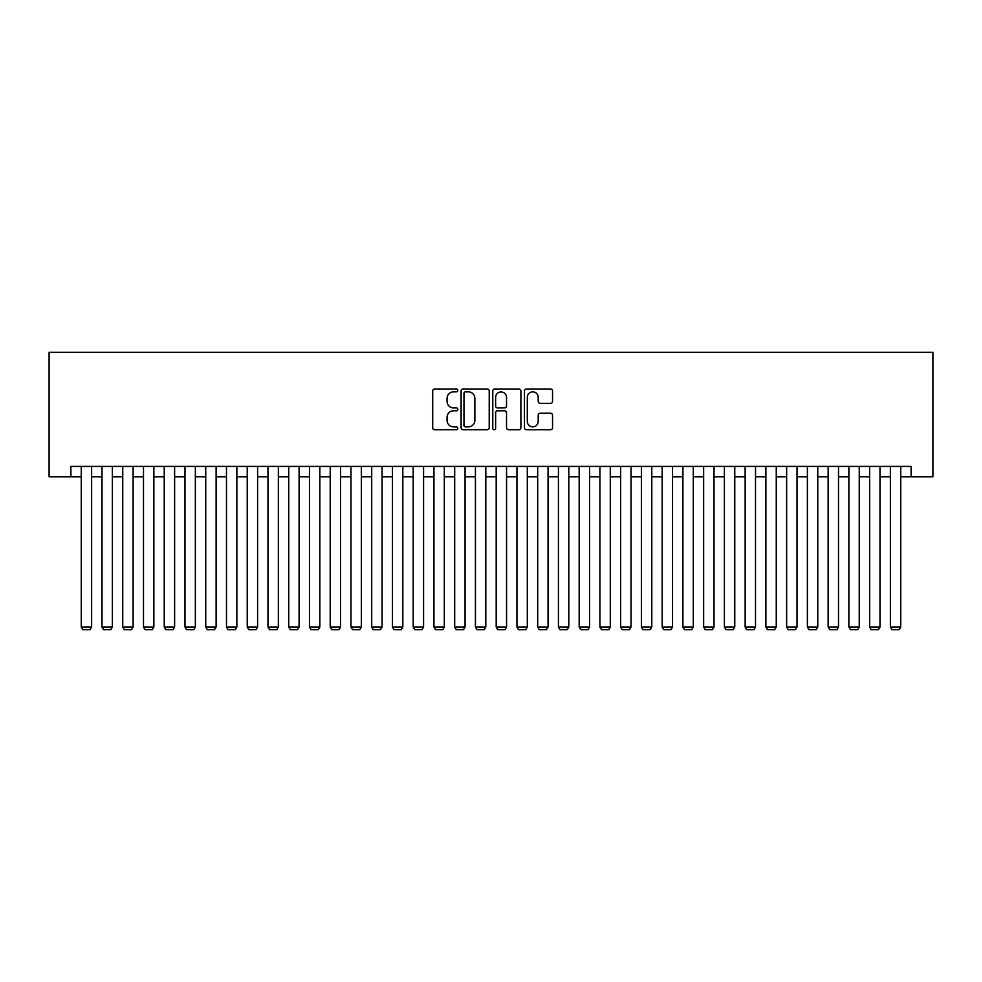 <?xml version="1.0" encoding="UTF-8"?>
<svg xmlns="http://www.w3.org/2000/svg" width="982" height="982" viewBox="0 0 982 982"><rect width="100%" height="100%" fill="white"/><g stroke="black" fill="none" stroke-linecap="round" stroke-linejoin="round"><path stroke-width="1.47" d="M457.808 390.419A1.424 1.424 0 0 0 456.385 388.995L434.744 388.995A2.038 2.038 0 0 0 432.706 391.032L432.706 427.686A2.038 2.038 0 0 0 434.744 429.723L456.385 429.723A1.424 1.424 0 0 0 457.808 428.299A1.424 1.424 0 0 0 456.385 426.875L453.586 426.875A6.518 6.518 0 0 1 447.068 420.357L447.068 417.301A6.518 6.518 0 0 1 453.586 410.783L456.385 410.783A1.424 1.424 0 0 0 457.808 409.359A1.424 1.424 0 0 0 456.385 407.935L453.586 407.935A6.518 6.518 0 0 1 447.068 401.417L447.068 398.361A6.518 6.518 0 0 1 453.586 391.855L456.385 391.855A1.424 1.424 0 0 0 457.808 390.419M550.509 403.357A2.038 2.038 0 0 0 552.547 401.319L552.547 391.032A2.038 2.038 0 0 0 550.509 388.995L526.487 388.995A2.038 2.038 0 0 0 524.449 391.032L524.449 427.686A2.038 2.038 0 0 0 526.487 429.723L550.509 429.723A2.038 2.038 0 0 0 552.547 427.686L552.547 415.263A2.038 2.038 0 0 0 550.509 413.238L540.235 413.238A2.038 2.038 0 0 0 538.197 415.263L538.197 421.425A5.45 5.45 0 0 1 532.747 426.875A5.45 5.45 0 0 1 527.297 421.425L527.297 397.293A5.45 5.45 0 0 1 532.747 391.855A5.45 5.45 0 0 1 538.197 397.293L538.197 401.319A2.038 2.038 0 0 0 540.235 403.357L550.509 403.357M70.888 476.786L70.888 466.413L911.112 466.413L911.112 476.786L932.9 476.786L932.9 352.305L49.1 352.305L49.1 476.786L81.261 476.786M489.22 391.032A2.038 2.038 0 0 0 487.182 388.995L463.148 388.995A2.038 2.038 0 0 0 461.11 391.032L461.11 427.686A2.038 2.038 0 0 0 463.148 429.723L487.182 429.723A2.038 2.038 0 0 0 489.22 427.686L489.22 391.032M494.818 388.995L518.852 388.995A2.038 2.038 0 0 1 520.89 391.032L520.89 427.686A2.038 2.038 0 0 1 518.852 429.723L508.566 429.723A2.038 2.038 0 0 1 506.528 427.686L506.528 412.821A2.038 2.038 0 0 0 504.49 410.783L497.665 410.783A2.038 2.038 0 0 0 495.628 412.821L495.628 428.299A1.424 1.424 0 0 1 494.204 429.723A1.424 1.424 0 0 1 492.78 428.299L492.78 391.032A2.038 2.038 0 0 1 494.818 388.995M91.633 476.786L102.005 476.786M112.378 476.786L122.75 476.786M133.122 476.786L143.495 476.786M153.867 476.786L164.24 476.786M174.612 476.786L184.984 476.786M195.357 476.786L205.741 476.786M216.114 476.786L226.486 476.786M236.858 476.786L247.231 476.786M257.603 476.786L267.976 476.786M278.348 476.786L288.72 476.786M299.093 476.786L309.465 476.786M319.837 476.786L330.21 476.786M340.582 476.786L350.967 476.786M361.339 476.786L371.712 476.786M382.084 476.786L392.456 476.786M402.829 476.786L413.201 476.786M423.573 476.786L433.946 476.786M444.318 476.786L454.691 476.786M465.063 476.786L475.435 476.786M485.808 476.786L496.192 476.786M506.565 476.786L516.937 476.786M527.309 476.786L537.682 476.786M548.054 476.786L558.427 476.786M568.799 476.786L579.171 476.786M589.544 476.786L599.916 476.786M610.288 476.786L620.661 476.786M631.033 476.786L641.418 476.786M651.79 476.786L662.163 476.786M672.535 476.786L682.907 476.786M693.28 476.786L703.652 476.786M714.024 476.786L724.397 476.786M734.769 476.786L745.142 476.786M755.514 476.786L765.886 476.786M776.259 476.786L786.643 476.786M797.016 476.786L807.388 476.786M817.761 476.786L828.133 476.786M838.505 476.786L848.878 476.786M859.25 476.786L869.622 476.786M879.995 476.786L890.367 476.786M900.74 476.786L911.112 476.786M465.394 391.855A1.424 1.424 0 0 0 463.97 393.279L463.97 425.452A1.424 1.424 0 0 0 465.394 426.875L468.34 426.875A6.518 6.518 0 0 0 474.858 420.357L474.858 398.361A6.518 6.518 0 0 0 468.34 391.855L465.394 391.855M506.528 397.403A5.45 5.45 0 0 0 501.078 391.953A5.45 5.45 0 0 0 495.628 397.403L495.628 405.897A2.038 2.038 0 0 0 497.665 407.935L504.49 407.935A2.038 2.038 0 0 0 506.528 405.897L506.528 397.403M91.633 466.413L91.633 626.995L81.261 626.995L81.261 466.413M91.633 626.995L90.074 629.695L82.807 629.695L81.261 626.995M112.378 466.413L112.378 626.995L102.005 626.995L102.005 466.413M112.378 626.995L110.819 629.695L103.564 629.695L102.005 626.995M133.122 466.413L133.122 626.995L122.75 626.995L122.75 466.413M133.122 626.995L131.563 629.695L124.309 629.695L122.75 626.995M153.867 466.413L153.867 626.995L143.495 626.995L143.495 466.413M153.867 626.995L152.308 629.695L145.054 629.695L143.495 626.995M174.612 466.413L174.612 626.995L164.24 626.995L164.24 466.413M174.612 626.995L173.065 629.695L165.798 629.695L164.24 626.995M195.357 466.413L195.357 626.995L184.984 626.995L184.984 466.413M195.357 626.995L193.81 629.695L186.543 629.695L184.984 626.995M216.114 466.413L216.114 626.995L205.741 626.995L205.741 466.413M216.114 626.995L214.555 629.695L207.288 629.695L205.741 626.995M236.858 466.413L236.858 626.995L226.486 626.995L226.486 466.413M236.858 626.995L235.299 629.695L228.033 629.695L226.486 626.995M257.603 466.413L257.603 626.995L247.231 626.995L247.231 466.413M257.603 626.995L256.044 629.695L248.79 629.695L247.231 626.995M278.348 466.413L278.348 626.995L267.976 626.995L267.976 466.413M278.348 626.995L276.789 629.695L269.534 629.695L267.976 626.995M299.093 466.413L299.093 626.995L288.72 626.995L288.72 466.413M299.093 626.995L297.534 629.695L290.279 629.695L288.72 626.995M319.837 466.413L319.837 626.995L309.465 626.995L309.465 466.413M319.837 626.995L318.291 629.695L311.024 629.695L309.465 626.995M340.582 466.413L340.582 626.995L330.21 626.995L330.21 466.413M340.582 626.995L339.036 629.695L331.769 629.695L330.21 626.995M361.339 466.413L361.339 626.995L350.967 626.995L350.967 466.413M361.339 626.995L359.78 629.695L352.513 629.695L350.967 626.995M382.084 466.413L382.084 626.995L371.712 626.995L371.712 466.413M382.084 626.995L380.525 629.695L373.258 629.695L371.712 626.995M402.829 466.413L402.829 626.995L392.456 626.995L392.456 466.413M402.829 626.995L401.27 629.695L394.015 629.695L392.456 626.995M423.573 466.413L423.573 626.995L413.201 626.995L413.201 466.413M423.573 626.995L422.014 629.695L414.76 629.695L413.201 626.995M444.318 466.413L444.318 626.995L433.946 626.995L433.946 466.413M444.318 626.995L442.759 629.695L435.505 629.695L433.946 626.995M465.063 466.413L465.063 626.995L454.691 626.995L454.691 466.413M465.063 626.995L463.516 629.695L456.249 629.695L454.691 626.995M485.808 466.413L485.808 626.995L475.435 626.995L475.435 466.413M485.808 626.995L484.261 629.695L476.994 629.695L475.435 626.995M506.565 466.413L506.565 626.995L496.192 626.995L496.192 466.413M506.565 626.995L505.006 629.695L497.739 629.695L496.192 626.995M527.309 466.413L527.309 626.995L516.937 626.995L516.937 466.413M527.309 626.995L525.751 629.695L518.484 629.695L516.937 626.995M548.054 466.413L548.054 626.995L537.682 626.995L537.682 466.413M548.054 626.995L546.495 629.695L539.241 629.695L537.682 626.995M568.799 466.413L568.799 626.995L558.427 626.995L558.427 466.413M568.799 626.995L567.24 629.695L559.986 629.695L558.427 626.995M589.544 466.413L589.544 626.995L579.171 626.995L579.171 466.413M589.544 626.995L587.985 629.695L580.73 629.695L579.171 626.995M610.288 466.413L610.288 626.995L599.916 626.995L599.916 466.413M610.288 626.995L608.742 629.695L601.475 629.695L599.916 626.995M631.033 466.413L631.033 626.995L620.661 626.995L620.661 466.413M631.033 626.995L629.487 629.695L622.22 629.695L620.661 626.995M651.79 466.413L651.79 626.995L641.418 626.995L641.418 466.413M651.79 626.995L650.231 629.695L642.964 629.695L641.418 626.995M672.535 466.413L672.535 626.995L662.163 626.995L662.163 466.413M672.535 626.995L670.976 629.695L663.709 629.695L662.163 626.995M693.28 466.413L693.28 626.995L682.907 626.995L682.907 466.413M693.28 626.995L691.721 629.695L684.466 629.695L682.907 626.995M714.024 466.413L714.024 626.995L703.652 626.995L703.652 466.413M714.024 626.995L712.466 629.695L705.211 629.695L703.652 626.995M734.769 466.413L734.769 626.995L724.397 626.995L724.397 466.413M734.769 626.995L733.21 629.695L725.956 629.695L724.397 626.995M755.514 466.413L755.514 626.995L745.142 626.995L745.142 466.413M755.514 626.995L753.967 629.695L746.701 629.695L745.142 626.995M776.259 466.413L776.259 626.995L765.886 626.995L765.886 466.413M776.259 626.995L774.712 629.695L767.445 629.695L765.886 626.995M797.016 466.413L797.016 626.995L786.643 626.995L786.643 466.413M797.016 626.995L795.457 629.695L788.19 629.695L786.643 626.995M817.761 466.413L817.761 626.995L807.388 626.995L807.388 466.413M817.761 626.995L816.202 629.695L808.935 629.695L807.388 626.995M838.505 466.413L838.505 626.995L828.133 626.995L828.133 466.413M838.505 626.995L836.946 629.695L829.692 629.695L828.133 626.995M859.25 466.413L859.25 626.995L848.878 626.995L848.878 466.413M859.25 626.995L857.691 629.695L850.437 629.695L848.878 626.995M879.995 466.413L879.995 626.995L869.622 626.995L869.622 466.413M879.995 626.995L878.436 629.695L871.181 629.695L869.622 626.995M900.74 466.413L900.74 626.995L890.367 626.995L890.367 466.413M900.74 626.995L899.193 629.695L891.926 629.695L890.367 626.995"/></g></svg>
